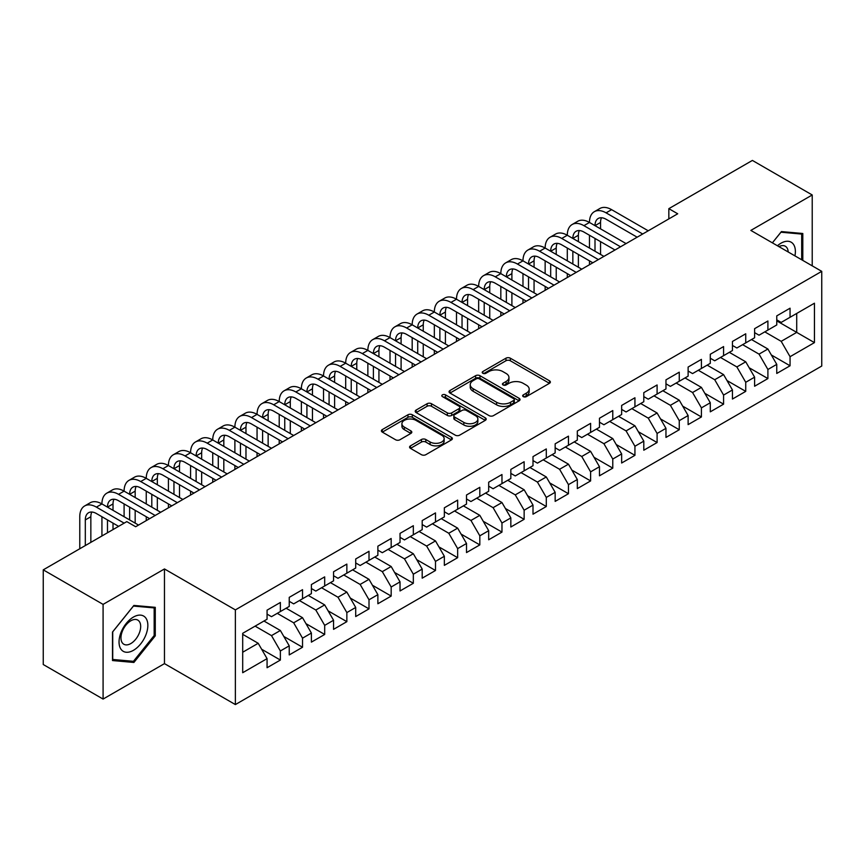 <?xml version="1.0" encoding="UTF-8"?>
<svg xmlns="http://www.w3.org/2000/svg" width="865" height="865" viewBox="0 0 865 865"><rect width="100%" height="100%" fill="white"/><g stroke="black" fill="none" stroke-linecap="round" stroke-linejoin="round"><path stroke-width="1.3" d="M523.314 396.646A2.152 1.243 0 0 0 526.353 396.646L549.47 383.303A3.082 1.773 0 0 0 550.367 382.049A3.082 1.773 0 0 0 549.47 380.795L510.318 358.186A3.082 1.773 0 0 0 505.96 358.186L482.854 371.528A2.152 1.243 0 0 0 482.216 372.415A2.152 1.243 0 0 0 482.854 373.291A2.152 1.243 0 0 0 485.892 373.291L488.887 371.561A9.839 5.687 0 0 1 502.814 371.561L506.068 373.442A9.839 5.687 0 0 1 508.955 377.464A9.839 5.687 0 0 1 506.068 381.487L503.084 383.206A2.152 1.243 0 0 0 502.446 384.092A2.152 1.243 0 0 0 503.084 384.968A2.152 1.243 0 0 0 506.122 384.968L509.117 383.238A9.839 5.687 0 0 1 523.033 383.238L526.298 385.13A9.839 5.687 0 0 1 529.185 389.142A9.839 5.687 0 0 1 526.298 393.164L523.314 394.894A2.152 1.243 0 0 0 522.676 395.77A2.152 1.243 0 0 0 523.314 396.646L523.314 394.894M410.475 445.843A3.082 1.773 0 0 0 409.567 447.097A3.082 1.773 0 0 0 410.475 448.362L421.46 454.698A3.082 1.773 0 0 0 425.807 454.698L451.476 439.885A3.082 1.773 0 0 0 452.373 438.62A3.082 1.773 0 0 0 451.476 437.366L412.324 414.768A3.082 1.773 0 0 0 407.966 414.768L382.298 429.581A3.082 1.773 0 0 0 381.4 430.835A3.082 1.773 0 0 0 382.298 432.1L395.575 439.755A3.082 1.773 0 0 0 399.922 439.755L410.907 433.408A3.082 1.773 0 0 0 411.805 432.154A3.082 1.773 0 0 0 410.907 430.9L404.323 427.105A8.228 4.747 0 0 1 401.911 423.742A8.228 4.747 0 0 1 406.993 419.352A8.228 4.747 0 0 1 415.968 420.379L441.745 435.268A8.228 4.747 0 0 1 444.145 438.62A8.228 4.747 0 0 1 439.074 443.01A8.228 4.747 0 0 1 430.1 441.983L425.807 439.507A3.082 1.773 0 0 0 421.46 439.507L410.475 445.843L410.475 448.362M103.086 604.386L103.086 699.071L164.469 663.628L164.469 568.954L103.086 604.386L43.25 569.851L126.798 521.617L135.664 526.731L677.706 213.785L668.84 208.66L668.84 218.899M164.469 568.954L235.377 609.89L821.75 271.351L821.75 366.036L235.377 704.575L235.377 609.89M812.224 265.858L812.224 194.971L750.842 230.414L821.75 271.351M812.224 194.971L752.388 160.425L668.84 208.66M489.103 415.643A3.082 1.773 0 0 0 493.45 415.643L519.119 400.819A3.082 1.773 0 0 0 520.027 399.565A3.082 1.773 0 0 0 519.119 398.311L479.967 375.702A3.082 1.773 0 0 0 475.62 375.702L449.951 390.526A3.082 1.773 0 0 0 449.054 391.78A3.082 1.773 0 0 0 449.951 393.034L489.103 415.643M443.302 397.111A2.152 1.243 0 0 1 445.497 397.413L445.497 394.862L485.297 417.838A3.082 1.773 0 0 1 486.195 419.093A3.082 1.773 0 0 1 485.297 420.358L459.629 435.171A3.082 1.773 0 0 1 455.282 435.171L416.13 412.562L416.13 410.053A3.082 1.773 0 0 0 415.222 411.308A3.082 1.773 0 0 0 416.13 412.562M416.13 410.053L427.115 403.717A3.082 1.773 0 0 1 431.462 403.717L447.346 412.875A3.082 1.773 0 0 0 451.692 412.875L458.98 408.669A3.082 1.773 0 0 0 459.877 407.415A3.082 1.773 0 0 0 458.98 406.161L442.447 396.613A2.152 1.243 0 0 1 441.82 395.738A2.152 1.243 0 0 1 443.15 394.591A2.152 1.243 0 0 1 445.497 394.862M776.759 320.872L796.708 332.387L796.708 313.454L814.441 303.215L790.059 317.282L790.059 308.2L776.759 315.876L776.759 324.959L767.904 330.084L767.904 321.002L754.604 328.678L754.604 337.761L745.738 342.875L745.738 333.793L732.439 341.47L732.439 350.552L723.583 355.666L723.583 346.584L710.284 354.261L710.284 363.343L701.418 368.468L701.418 359.375L688.118 367.052L688.118 376.145L679.263 381.26L679.263 372.177L665.963 379.854L665.963 388.936L657.097 394.051L657.097 384.968L643.798 392.645L643.798 401.728L634.932 406.842L634.932 397.759L621.643 405.436L621.643 414.519L612.777 419.644L612.777 410.561L599.477 418.238L599.477 427.321L590.611 432.435L590.611 423.353L577.323 431.029L577.323 440.112L568.456 445.226L568.456 436.144L555.157 443.821L555.157 452.903L546.291 458.028L546.291 448.935L533.002 456.612L533.002 465.705L524.136 470.82L524.136 461.737L510.837 469.414L510.837 478.496L501.97 483.611L501.97 474.528L488.682 482.205L488.682 491.288L479.815 496.402L479.815 487.319L466.516 494.996L466.516 504.079L457.65 509.204L457.65 500.121L444.351 507.798L444.351 516.881L435.495 521.995L435.495 512.913L422.196 520.589L422.196 529.672L413.329 534.786L413.329 525.704L400.03 533.381L400.03 542.463L391.175 547.588L391.175 538.495L377.875 546.172L377.875 555.265L369.009 560.379L369.009 551.297L355.71 558.974L355.71 568.056L346.854 573.171L346.854 564.088L333.555 571.765L333.555 580.848L324.689 585.962L324.689 576.879L311.389 584.556L311.389 593.639L302.534 598.764L302.534 589.681L289.234 597.358L289.234 606.441L280.368 611.555L280.368 602.473L267.069 610.149L267.069 619.232L242.697 633.31L242.697 672.711L267.069 658.643L258.203 643.29L242.697 634.326M814.441 303.215L814.441 342.616L790.059 356.694L781.192 341.34L764.801 331.868M771.331 354.964L790.059 365.776L790.059 356.694M790.059 365.776L776.759 373.453L776.759 364.37L767.904 369.485L759.038 354.131L742.635 344.67M749.177 367.766L767.904 378.567L767.904 369.485M767.904 378.567L754.604 386.244L754.604 377.162L745.738 382.287L736.872 366.933L720.48 357.461M727.011 380.557L745.738 391.369L745.738 382.287M745.738 391.369L732.439 399.046L732.439 389.964L723.583 395.078L714.717 379.724L698.315 370.252M704.856 393.348L723.583 404.16L723.583 395.078M723.583 404.16L710.284 411.837L710.284 402.755L701.418 407.869L692.551 392.515L676.16 383.054M682.69 406.139L701.418 416.952L701.418 407.869M701.418 416.952L688.118 424.629L688.118 415.546L679.263 420.66L670.397 405.317L653.994 395.846M660.536 418.941L679.263 429.754L679.263 420.66M679.263 429.754L665.963 437.43L665.963 428.337L657.097 433.462L648.231 418.109L631.828 408.637M638.37 431.732L657.097 442.545L657.097 433.462M657.097 442.545L643.798 450.222L643.798 441.139L634.932 446.254L626.076 430.9L609.674 421.428M616.215 444.524L634.932 455.336L634.932 446.254M634.932 455.336L621.643 463.013L621.643 453.93L612.777 459.045L603.911 443.691L587.508 434.23M594.05 457.325L612.777 468.127L612.777 459.045M612.777 468.127L599.477 475.804L599.477 466.722L590.611 471.847L581.756 456.493L565.353 447.021M571.895 470.117L590.611 480.929L590.611 471.847M590.611 480.929L577.323 488.606L577.323 479.524L568.456 484.638L559.59 469.284L543.188 459.812M549.729 482.908L568.456 493.72L568.456 484.638M568.456 493.72L555.157 501.397L555.157 492.315L546.291 497.429L537.435 482.075L521.033 472.614M527.574 495.699L546.291 506.512L546.291 497.429M546.291 506.512L533.002 514.188L533.002 505.106L524.136 510.22L515.27 494.877L498.867 485.406M505.409 508.501L524.136 519.314L524.136 510.22M524.136 519.314L510.837 526.99L510.837 517.897L501.97 523.022L493.104 507.668L476.712 498.197M483.243 521.292L501.97 532.105L501.97 523.022M501.97 532.105L488.682 539.782L488.682 530.699L479.815 535.813L470.949 520.46L454.547 510.988M461.088 534.083L479.815 544.896L479.815 535.813M479.815 544.896L466.516 552.573L466.516 543.49L457.65 548.605L448.784 533.251L432.392 523.79M438.923 546.885L457.65 557.687L457.65 548.605M457.65 557.687L444.351 565.364L444.351 556.282L435.495 561.407L426.629 546.053L410.226 536.581M416.768 559.677L435.495 570.489L435.495 561.407M435.495 570.489L422.196 578.166L422.196 569.084L413.329 574.198L404.463 558.844L388.071 549.372M394.602 572.468L413.329 583.28L413.329 574.198M413.329 583.28L400.03 590.957L400.03 581.875L391.175 586.989L382.308 571.635L365.906 562.174M372.447 585.259L391.175 596.072L391.175 586.989M391.175 596.072L377.875 603.748L377.875 594.666L369.009 599.78L360.143 584.437L343.751 574.966M350.282 598.061L369.009 608.874L369.009 599.78M369.009 608.874L355.71 616.55L355.71 607.457L346.854 612.582L337.988 597.228L321.585 587.757M328.127 610.852L346.854 621.665L346.854 612.582M346.854 621.665L333.555 629.342L333.555 620.259L324.689 625.373L315.822 610.02L299.431 600.548M305.961 623.643L324.689 634.456L324.689 625.373M324.689 634.456L311.389 642.133L311.389 633.05L302.534 638.165L293.668 622.811L277.265 613.35M283.807 636.445L302.534 647.247L302.534 638.165M302.534 647.247L289.234 654.924L289.234 645.841L280.368 650.967L271.502 635.613L255.099 626.141M261.641 649.237L280.368 660.049L280.368 650.967M280.368 660.049L267.069 667.726L267.069 658.643M267.069 614.118L271.502 616.669L280.368 611.555M242.697 652.242L258.203 643.29M289.234 601.316L293.668 603.878L302.534 598.764M271.502 635.613L280.368 630.488L263.966 621.027M289.234 645.841L280.368 630.488M311.389 588.524L315.822 591.087L324.689 585.962M293.668 622.811L302.534 617.697L286.131 608.225M311.389 633.05L302.534 617.697M333.555 575.733L337.988 578.296L346.854 573.171M315.822 610.02L324.689 604.905L308.286 595.434M333.555 620.259L324.689 604.905M355.71 562.942L360.143 565.494L369.009 560.379M337.988 597.228L346.854 592.103L330.452 582.642M355.71 607.457L346.854 592.103M377.875 550.14L382.308 552.703L391.175 547.588M360.143 584.437L369.009 579.312L352.606 569.851M377.875 594.666L369.009 579.312M400.03 537.349L404.463 539.911L413.329 534.786M382.308 571.635L391.175 566.521L374.772 557.049M400.03 581.875L391.175 566.521M422.196 524.558L426.629 527.109L435.495 521.995M404.463 558.844L413.329 553.73L396.927 544.258M422.196 569.084L413.329 553.73M444.351 511.756L448.784 514.318L457.65 509.204M426.629 546.053L435.495 540.928L419.093 531.467M444.351 556.282L435.495 540.928M466.516 498.964L470.949 501.527L479.815 496.402M448.784 533.251L457.65 528.137L441.258 518.665M466.516 543.49L457.65 528.137M488.682 486.173L493.104 488.736L501.97 483.611M470.949 520.46L479.815 515.345L463.413 505.874M488.682 530.699L479.815 515.345M510.837 473.382L515.27 475.934L524.136 470.82M493.104 507.668L501.97 502.554L485.579 493.082M510.837 517.897L501.97 502.554M533.002 460.58L537.435 463.143L546.291 458.028M515.27 494.877L524.136 489.752L507.733 480.291M533.002 505.106L524.136 489.752M555.157 447.789L559.59 450.351L568.456 445.226M537.435 482.075L546.291 476.961L529.899 467.489M555.157 492.315L546.291 476.961M577.323 434.998L581.756 437.549L590.611 432.435M559.59 469.284L568.456 464.17L552.054 454.698M577.323 479.524L568.456 464.17M599.477 422.196L603.911 424.758L612.777 419.644M581.756 456.493L590.611 451.368L574.219 441.907M599.477 466.722L590.611 451.368M621.643 409.404L626.076 411.967L634.932 406.842M603.911 443.691L612.777 438.577L596.374 429.105M621.643 453.93L612.777 438.577M643.798 396.613L648.231 399.176L657.097 394.051M626.076 430.9L634.932 425.785L618.54 416.314M643.798 441.139L634.932 425.785M665.963 383.822L670.397 386.374L679.263 381.26M648.231 418.109L657.097 412.994L640.695 403.522M665.963 428.337L657.097 412.994M688.118 371.02L692.551 373.583L701.418 368.468M670.397 405.317L679.263 400.192L662.86 390.731M688.118 415.546L679.263 400.192M710.284 358.229L714.717 360.792L723.583 355.666M692.551 392.515L701.418 387.401L685.015 377.929M710.284 402.755L701.418 387.401M732.439 345.438L736.872 347.989L745.738 342.875M714.717 379.724L723.583 374.61L707.181 365.138M732.439 389.964L723.583 374.61M754.604 332.636L759.038 335.198L767.904 330.084M736.872 366.933L745.738 361.808L729.336 352.347M754.604 377.162L745.738 361.808M776.759 319.845L781.192 322.407L790.059 317.282M759.038 354.131L767.904 349.017L751.501 339.545M776.759 364.37L767.904 349.017M43.25 569.851L43.25 664.525L103.086 699.071M164.469 663.628L235.377 704.575M781.192 341.34L796.708 332.387L814.441 342.616M802.807 260.419L802.807 233.496L781.419 231.582L772.369 242.849L780.976 232.209L801.693 234.069L801.693 259.781M155.268 635.851L155.268 607.338L133.891 605.435L112.504 632.034L112.504 660.546L133.891 662.46L155.268 635.851L154.165 635.213M524.168 396.949L526.298 395.727A9.839 5.687 0 0 0 529.185 391.704L529.185 389.142M508.955 377.464L508.955 380.027A9.839 5.687 0 0 1 506.068 384.038L503.938 385.271M549.426 383.325L510.318 360.748A3.082 1.773 0 0 0 505.96 360.748L483.708 373.594M519.087 400.852L479.967 378.264A3.082 1.773 0 0 0 475.62 378.264L449.995 393.067M513.68 400.452A2.152 1.243 0 0 0 514.318 399.565A2.152 1.243 0 0 0 513.68 398.689L479.318 378.848A2.152 1.243 0 0 0 476.269 378.848L473.112 380.665A9.839 5.687 0 0 0 470.236 384.687A9.839 5.687 0 0 0 473.112 388.709L496.607 402.268A9.839 5.687 0 0 0 510.534 402.268L513.68 400.452L513.68 403.004A2.152 1.243 0 0 0 514.318 402.128L514.318 399.565M470.236 384.687L470.236 387.25A9.839 5.687 0 0 0 473.112 391.261L473.112 388.709M513.68 403.004L510.534 404.831A9.839 5.687 0 0 1 496.607 404.831L473.112 391.261M416.162 412.594L427.115 406.269L427.115 403.717M459.877 407.415L459.877 409.978A3.082 1.773 0 0 1 458.98 411.232L451.692 415.438A3.082 1.773 0 0 1 447.346 415.438L431.462 406.269A3.082 1.773 0 0 0 427.115 406.269M445.497 397.413L485.254 420.379M463.813 422.39A8.228 4.747 0 0 0 472.787 423.428A8.228 4.747 0 0 0 477.869 419.038A8.228 4.747 0 0 0 475.458 415.676L466.376 410.432A3.082 1.773 0 0 0 462.018 410.432L454.741 414.638A3.082 1.773 0 0 0 453.833 415.892A3.082 1.773 0 0 0 454.741 417.146L463.813 422.39L463.813 424.953A8.228 4.747 0 0 0 472.787 425.98A8.228 4.747 0 0 0 477.869 421.59L477.869 419.038M453.833 415.892L453.833 418.455A3.082 1.773 0 0 0 454.741 419.709L454.741 417.146M463.813 424.953L454.741 419.709M444.145 438.62L444.145 441.182A8.228 4.747 0 0 1 439.074 445.572A8.228 4.747 0 0 1 430.1 444.545L425.807 442.058A3.082 1.773 0 0 0 421.46 442.058L410.507 448.384M401.911 423.742L401.911 426.304A8.228 4.747 0 0 0 404.323 429.656L404.323 427.105M410.864 433.441L404.323 429.656M451.433 439.907L412.324 417.319A3.082 1.773 0 0 0 407.966 417.319L382.341 432.122M131.631 661.152L133.891 662.46M79.775 548.756L79.775 516.729A23.506 13.57 60 0 1 84.64 505.96L90.176 502.77A23.506 13.57 60 0 1 101.929 503.927A23.506 13.57 60 0 1 106.795 493.169L112.342 489.968A23.506 13.57 60 0 1 124.095 491.136A23.506 13.57 60 0 1 128.961 480.378L134.497 477.177A23.506 13.57 60 0 1 146.25 478.345A23.506 13.57 60 0 1 151.115 467.587L156.662 464.386A23.506 13.57 60 0 1 168.416 465.543A23.506 13.57 60 0 1 173.281 454.785L178.817 451.584A23.506 13.57 60 0 1 190.57 452.752A23.506 13.57 60 0 1 195.447 441.993L200.983 438.793A23.506 13.57 60 0 1 212.736 439.961A23.506 13.57 60 0 1 217.602 429.202L223.138 426.002A23.506 13.57 60 0 1 234.891 427.169A23.506 13.57 60 0 1 239.767 416.4L245.303 413.211A23.506 13.57 60 0 1 257.056 414.367A23.506 13.57 60 0 1 261.922 403.609L267.458 400.409A23.506 13.57 60 0 1 279.211 401.576A23.506 13.57 60 0 1 284.088 390.818L289.624 387.617A23.506 13.57 60 0 1 301.377 388.785A23.506 13.57 60 0 1 306.242 378.027L311.789 374.826A23.506 13.57 60 0 1 323.532 375.983A23.506 13.57 60 0 1 328.408 365.225L333.944 362.024A23.506 13.57 60 0 1 345.697 363.192A23.506 13.57 60 0 1 350.563 352.433L356.11 349.233A23.506 13.57 60 0 1 367.863 350.401A23.506 13.57 60 0 1 372.729 339.642L378.264 336.442A23.506 13.57 60 0 1 390.018 337.61A23.506 13.57 60 0 1 394.883 326.84L400.43 323.651A23.506 13.57 60 0 1 412.183 324.808A23.506 13.57 60 0 1 417.049 314.049L422.585 310.849A23.506 13.57 60 0 1 434.338 312.016A23.506 13.57 60 0 1 439.204 301.258L444.751 298.057A23.506 13.57 60 0 1 456.504 299.225A23.506 13.57 60 0 1 461.369 288.467L466.905 285.266A23.506 13.57 60 0 1 478.659 286.423A23.506 13.57 60 0 1 483.524 275.665L489.071 272.464A23.506 13.57 60 0 1 500.824 273.632A23.506 13.57 60 0 1 505.69 262.874L511.226 259.673A23.506 13.57 60 0 1 522.979 260.841A23.506 13.57 60 0 1 527.845 250.082L533.391 246.882A23.506 13.57 60 0 1 545.145 248.05A23.506 13.57 60 0 1 550.01 237.28L555.546 234.091A23.506 13.57 60 0 1 567.299 235.248A23.506 13.57 60 0 1 572.176 224.489L577.712 221.289A23.506 13.57 60 0 1 589.465 222.456A23.506 13.57 60 0 1 594.331 211.698L599.867 208.497A23.506 13.57 60 0 1 611.62 209.665L648.231 230.793M594.331 211.698A23.506 13.57 60 0 1 606.084 212.855L642.695 233.993M637.148 237.194L606.084 219.256A15.667 9.05 -120 0 0 598.245 218.477A15.667 9.05 -120 0 0 595.001 225.657L600.548 222.456L600.548 228.857M601.521 217.764A15.667 9.05 -120 0 0 600.548 222.456M595.001 238.448L595.001 251.239M600.548 241.649L600.548 254.44M589.465 264.733L589.465 260.841M589.465 248.05L589.465 235.248M572.176 224.489A23.506 13.57 60 0 1 583.918 225.657L589.465 222.456L626.076 243.595M583.918 225.657L620.529 246.795M614.993 249.985L583.918 232.047A15.667 9.05 -120 0 0 576.09 231.279A15.667 9.05 -120 0 0 572.846 238.448L578.382 235.248L578.382 241.649M579.366 230.555A15.667 9.05 -120 0 0 578.382 235.248M572.846 251.239L572.846 264.041M578.382 254.44L578.382 267.231M567.299 277.524L567.299 273.632M567.299 260.841L567.299 248.05M550.01 237.28A23.506 13.57 60 0 1 561.763 238.448L567.299 235.248L603.911 256.386M561.763 238.448L598.375 259.587M592.828 262.787L561.763 244.849A15.667 9.05 -120 0 0 553.924 244.071A15.667 9.05 -120 0 0 550.681 251.239L556.227 248.05L556.227 254.44M557.201 243.346A15.667 9.05 -120 0 0 556.227 248.05M550.681 264.041L550.681 276.832M556.227 267.231L556.227 280.033M545.145 290.316L545.145 286.423M545.145 273.632L545.145 260.841M794.935 255.878A20.371 11.764 120 0 0 793.454 244.319A20.371 11.764 120 0 0 777.43 245.768M788.199 251.985A13.948 8.055 120 0 0 786.89 247.704A13.948 8.055 120 0 0 785.323 246.244A13.948 8.055 120 0 0 778.922 246.633M800.32 233.269L801.693 234.069M120.97 649.204A20.371 11.764 120 0 0 140.649 643.938A20.371 11.764 120 0 0 145.915 618.172A20.371 11.764 120 0 0 126.236 623.449A20.371 11.764 120 0 0 120.97 649.204M122.279 642.803A13.948 8.055 120 0 0 123.846 644.252A13.948 8.055 120 0 0 136.821 637.743A13.948 8.055 120 0 0 139.362 621.557A13.948 8.055 120 0 0 137.794 620.097A13.948 8.055 120 0 0 124.82 626.606A13.948 8.055 120 0 0 122.279 642.803M133.448 606.062L154.165 607.911L154.165 635.537L133.448 661.314L112.72 659.465L112.72 631.839L133.448 606.062M152.791 607.122L154.165 607.911M527.845 250.082A23.506 13.57 60 0 1 539.598 251.239L545.145 248.05L581.756 269.177M539.598 251.239L576.209 272.378M570.673 275.578L539.598 257.64A15.667 9.05 -120 0 0 531.77 256.862A15.667 9.05 -120 0 0 528.526 264.041L534.062 260.841L534.062 267.231M535.046 256.137A15.667 9.05 -120 0 0 534.062 260.841M528.526 276.832L528.526 289.624M534.062 280.033L534.062 292.824M522.979 303.107L522.979 299.225M522.979 286.423L522.979 273.632M505.69 262.874A23.506 13.57 60 0 1 517.443 264.041L522.979 260.841L559.59 281.979M517.443 264.041L554.054 285.169M548.507 288.369L517.443 270.431A15.667 9.05 -120 0 0 509.604 269.664A15.667 9.05 -120 0 0 506.36 276.832L511.896 273.632L511.896 280.033M512.88 268.939A15.667 9.05 -120 0 0 511.896 273.632M506.36 289.624L506.36 302.415M511.896 292.824L511.896 305.615M500.824 315.909L500.824 312.016M500.824 299.225L500.824 286.423M483.524 275.665A23.506 13.57 60 0 1 495.277 276.832L500.824 273.632L537.435 294.77M495.277 276.832L531.889 297.971M526.353 301.171L495.277 283.233A15.667 9.05 -120 0 0 487.449 282.455A15.667 9.05 -120 0 0 484.205 289.624L489.741 286.423L489.741 292.824M490.725 281.731A15.667 9.05 -120 0 0 489.741 286.423M484.205 302.426L484.205 315.217M489.741 305.615L489.741 318.417M478.659 328.7L478.659 324.808M478.659 312.016L478.659 299.225M461.369 288.467A23.506 13.57 60 0 1 473.123 289.624L478.659 286.423L515.27 307.562M473.123 289.624L509.734 310.762M504.187 313.963L473.123 296.025A15.667 9.05 -120 0 0 465.284 295.246A15.667 9.05 -120 0 0 462.04 302.415L467.576 299.225L467.576 305.615M468.56 294.522A15.667 9.05 -120 0 0 467.576 299.225M462.04 315.217L462.04 328.008M467.576 318.417L467.576 331.209M456.504 341.491L456.504 337.61M456.504 324.808L456.504 312.016M439.204 301.258A23.506 13.57 60 0 1 450.957 302.415L456.504 299.225L493.104 320.353M450.957 302.415L487.568 323.553M482.032 326.754L450.957 308.816A15.667 9.05 -120 0 0 443.129 308.037A15.667 9.05 -120 0 0 439.874 315.217M446.405 307.324A15.667 9.05 -120 0 0 445.421 312.016L445.421 318.417M439.874 328.008L439.874 340.799M445.421 331.209L445.421 344M434.338 354.293L434.338 350.401M434.338 337.61L434.338 324.808M417.049 314.049A23.506 13.57 60 0 1 428.802 315.217L434.338 312.016L470.949 333.155M428.802 315.217L465.413 336.355M459.866 339.545L428.802 321.607A15.667 9.05 -120 0 0 420.963 320.839A15.667 9.05 -120 0 0 417.719 328.008L423.255 324.808L423.255 331.209M424.239 320.115A15.667 9.05 -120 0 0 423.255 324.808M417.719 340.799L417.719 353.601M423.255 344L423.255 356.791M412.183 367.084L412.183 363.192M412.183 350.401L412.183 337.61M394.883 326.84A23.506 13.57 60 0 1 406.637 328.008L412.183 324.808L448.784 345.946M406.637 328.008L443.248 349.146M437.712 352.347L406.637 334.409A15.667 9.05 -120 0 0 398.808 333.631A15.667 9.05 -120 0 0 395.554 340.799L401.101 337.61L401.101 344M402.084 332.906A15.667 9.05 -120 0 0 401.101 337.61M395.554 353.601L395.554 366.392M401.101 356.791L401.101 369.593M390.018 379.876L390.018 375.983M390.018 363.192L390.018 350.401M372.729 339.642A23.506 13.57 60 0 1 384.482 340.799L390.018 337.61L426.629 358.737M384.482 340.799L421.082 361.938M415.546 365.138L384.482 347.2A15.667 9.05 -120 0 0 376.643 346.422A15.667 9.05 -120 0 0 373.399 353.601L378.935 350.401L378.935 356.791M379.919 345.697A15.667 9.05 -120 0 0 378.935 350.401M373.399 366.392L373.399 379.184M378.935 369.593L378.935 382.384M367.863 392.667L367.863 388.785M367.863 375.983L367.863 363.192M350.563 352.433A23.506 13.57 60 0 1 362.316 353.601L367.863 350.401L404.463 371.539M362.316 353.601L398.927 374.729M393.391 377.929L362.316 359.991A15.667 9.05 -120 0 0 354.488 359.224A15.667 9.05 -120 0 0 351.233 366.392L356.78 363.192L356.78 369.593M357.764 358.499A15.667 9.05 -120 0 0 356.78 363.192M351.233 379.184L351.233 391.975M356.78 382.384L356.78 395.175M345.697 405.469L345.697 401.576M345.697 388.785L345.697 375.983M328.408 365.225A23.506 13.57 60 0 1 340.161 366.392L345.697 363.192L382.308 384.33M340.161 366.392L376.762 387.531M371.226 390.731L340.161 372.793A15.667 9.05 -120 0 0 332.322 372.015A15.667 9.05 -120 0 0 329.078 379.184L334.614 375.983L334.614 382.384M335.598 371.29A15.667 9.05 -120 0 0 334.614 375.983M329.078 391.986L329.078 404.777M334.614 395.175L334.614 407.977M323.532 418.26L323.532 414.367M323.532 401.576L323.532 388.785M306.242 378.027A23.506 13.57 60 0 1 317.996 379.184L323.532 375.983L360.143 397.121M317.996 379.184L354.607 400.322M349.06 403.522L317.996 385.585A15.667 9.05 -120 0 0 310.157 384.806A15.667 9.05 -120 0 0 306.913 391.975M313.433 384.082A15.667 9.05 -120 0 0 312.46 388.785L312.46 395.175M306.913 404.777L306.913 417.568M312.46 407.977L312.46 420.768M301.377 431.051L301.377 427.169M301.377 414.367L301.377 401.576M284.088 390.818A23.506 13.57 60 0 1 295.841 391.975L301.377 388.785L337.988 409.913M295.841 391.975L332.441 413.113M326.905 416.314L295.841 398.376A15.667 9.05 -120 0 0 288.002 397.597A15.667 9.05 -120 0 0 284.758 404.777L290.294 401.576L290.294 407.977M291.278 396.884A15.667 9.05 -120 0 0 290.294 401.576M284.758 417.568L284.758 430.359M290.294 420.768L290.294 433.56M279.211 443.853L279.211 439.961M279.211 427.169L279.211 414.367M261.922 403.609A23.506 13.57 60 0 1 273.675 404.777L279.211 401.576L315.822 422.715M273.675 404.777L310.286 425.915M304.739 429.105L273.675 411.167A15.667 9.05 -120 0 0 265.836 410.399A15.667 9.05 -120 0 0 262.592 417.568L268.139 414.367L268.139 420.768M269.112 409.675A15.667 9.05 -120 0 0 268.139 414.367M262.592 430.359L262.592 443.161M268.139 433.56L268.139 446.351M257.056 456.644L257.056 452.752M257.056 439.961L257.056 427.169M239.767 416.4A23.506 13.57 60 0 1 251.51 417.568L257.056 414.367L293.668 435.506M251.51 417.568L288.121 438.706M282.585 441.907L251.51 423.969A15.667 9.05 -120 0 0 243.681 423.19A15.667 9.05 -120 0 0 240.438 430.359L245.974 427.169L245.974 433.56M246.958 422.466A15.667 9.05 -120 0 0 245.974 427.169M240.438 443.161L240.438 455.952M245.974 446.351L245.974 459.153M234.891 469.436L234.891 465.543M234.891 452.752L234.891 439.961M217.602 429.202A23.506 13.57 60 0 1 229.355 430.359L234.891 427.169L271.502 448.297M229.355 430.359L265.966 451.498M260.419 454.698L229.355 436.76A15.667 9.05 -120 0 0 221.516 435.982A15.667 9.05 -120 0 0 218.272 443.161L223.819 439.961L223.819 446.351M224.792 435.257A15.667 9.05 -120 0 0 223.819 439.961M218.272 455.952L218.272 468.743M223.819 459.153L223.819 471.944M212.736 482.227L212.736 478.345M212.736 465.543L212.736 452.752M195.447 441.993A23.506 13.57 60 0 1 207.189 443.161L212.736 439.961L249.347 461.099M207.189 443.161L243.8 464.289M238.264 467.489L207.189 449.551A15.667 9.05 -120 0 0 199.361 448.784A15.667 9.05 -120 0 0 196.117 455.952L201.653 452.752L201.653 459.153M202.637 448.059A15.667 9.05 -120 0 0 201.653 452.752M196.117 468.743L196.117 481.535M201.653 471.944L201.653 484.735M190.57 495.029L190.57 491.136M190.57 478.345L190.57 465.543M173.281 454.785A23.506 13.57 60 0 1 185.034 455.952L190.57 452.752L227.181 473.89M185.034 455.952L221.645 477.091M216.099 480.291L185.034 462.353A15.667 9.05 -120 0 0 177.195 461.575A15.667 9.05 -120 0 0 173.952 468.743L179.498 465.543L179.498 471.944M180.471 460.85A15.667 9.05 -120 0 0 179.498 465.543M173.952 481.546L173.952 494.337M179.498 484.735L179.498 497.537M168.416 507.82L168.416 503.927M168.416 491.136L168.416 478.345M151.115 467.587A23.506 13.57 60 0 1 162.869 468.743L168.416 465.543L205.027 486.681M162.869 468.743L199.48 489.882M193.944 493.082L162.869 475.144A15.667 9.05 -120 0 0 155.04 474.366A15.667 9.05 -120 0 0 151.797 481.535L157.333 478.345L157.333 484.735M158.317 473.642A15.667 9.05 -120 0 0 157.333 478.345M151.797 494.337L151.797 507.128M157.333 497.537L157.333 510.328M146.25 520.611L146.25 516.729M146.25 503.927L146.25 491.136M128.961 480.378A23.506 13.57 60 0 1 140.714 481.535L146.25 478.345L182.861 499.473M140.714 481.535L177.325 502.673M171.778 505.874L140.714 487.936A15.667 9.05 -120 0 0 132.875 487.157A15.667 9.05 -120 0 0 129.631 494.337L135.167 491.136L135.167 497.537M136.151 486.444A15.667 9.05 -120 0 0 135.167 491.136M129.631 507.128L129.631 519.919M135.167 510.328L135.167 523.12M124.095 516.729L124.095 503.927M106.795 493.169A23.506 13.57 60 0 1 118.548 494.337L124.095 491.136L160.695 512.275M118.548 494.337L155.159 515.475M149.623 518.665L118.548 500.727A15.667 9.05 -120 0 0 110.72 499.959A15.667 9.05 -120 0 0 107.476 507.128L113.012 503.927L113.012 510.328M113.996 499.235A15.667 9.05 -120 0 0 113.012 503.927M107.476 519.919L107.476 532.764M113.012 523.12L113.012 529.575M101.929 535.965L101.929 516.729M84.64 505.96A23.506 13.57 60 0 1 96.393 507.128L101.929 503.927L138.541 525.066M96.393 507.128L124.138 523.152M118.592 526.342L96.393 513.529A15.667 9.05 -120 0 0 88.554 512.75A15.667 9.05 -120 0 0 85.311 519.919L85.311 545.566M91.831 512.026A15.667 9.05 -120 0 0 90.847 516.729L90.847 542.366M526.298 395.727L526.298 393.164M503.084 384.968L503.084 383.206M506.068 384.038L506.068 381.487M482.854 373.291L482.854 371.528M505.96 360.748L505.96 358.186M510.318 360.748L510.318 358.186M549.47 383.303L549.47 380.795M449.951 393.034L449.951 390.526M475.62 378.264L475.62 375.702M479.967 378.264L479.967 375.702M519.119 400.819L519.119 398.311M496.607 404.831L496.607 402.268M510.534 404.831L510.534 402.268M431.462 406.269L431.462 403.717M447.346 415.438L447.346 412.875M451.692 415.438L451.692 412.875M458.98 411.232L458.98 408.669M485.297 420.358L485.297 417.838M421.46 442.058L421.46 439.507M425.807 442.058L425.807 439.507M430.1 444.545L430.1 441.983M410.907 433.408L410.907 430.9M382.298 432.1L382.298 429.581M407.966 417.319L407.966 414.768M412.324 417.319L412.324 414.768M451.476 439.885L451.476 437.366M611.62 209.665L606.084 212.855M445.421 312.016L439.885 315.217M312.46 388.785L306.913 391.986M90.847 516.729L85.311 519.919"/></g></svg>
